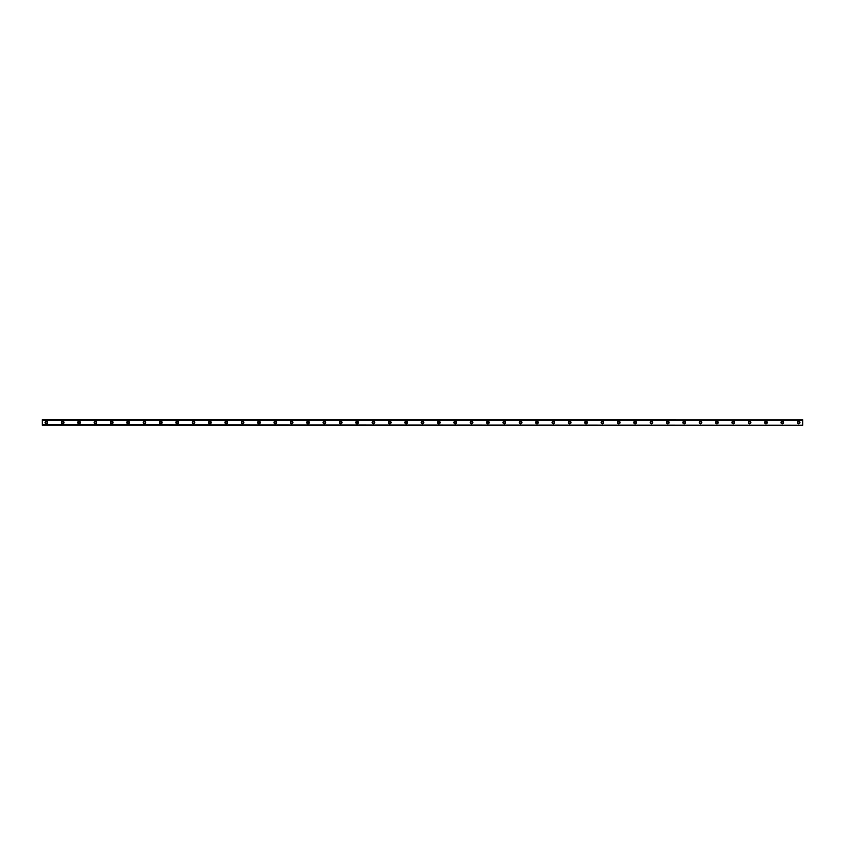 <?xml version="1.0" encoding="UTF-8"?>
<svg xmlns="http://www.w3.org/2000/svg" width="845" height="845" viewBox="0 0 845 845"><rect width="100%" height="100%" fill="white"/><g stroke="black" fill="none" stroke-linecap="round" stroke-linejoin="round"><path stroke-width="1.27" d="M46.338 423.313A0.813 0.813 0 0 1 45.524 422.5A0.813 0.813 0 0 1 46.338 421.687A0.813 0.813 0 0 1 47.162 422.5A0.813 0.813 0 0 1 46.338 423.313M798.662 423.313A0.813 0.813 0 0 1 797.838 422.5A0.813 0.813 0 0 1 798.662 421.687A0.813 0.813 0 0 1 799.476 422.5A0.813 0.813 0 0 1 798.662 423.313M782.312 423.313A0.813 0.813 0 0 1 781.488 422.5A0.813 0.813 0 0 1 782.312 421.687A0.813 0.813 0 0 1 783.125 422.5A0.813 0.813 0 0 1 782.312 423.313M765.95 423.313A0.813 0.813 0 0 1 765.137 422.5A0.813 0.813 0 0 1 765.95 421.687A0.813 0.813 0 0 1 766.774 422.5A0.813 0.813 0 0 1 765.95 423.313M749.599 423.313A0.813 0.813 0 0 1 748.776 422.5A0.813 0.813 0 0 1 749.599 421.687A0.813 0.813 0 0 1 750.413 422.5A0.813 0.813 0 0 1 749.599 423.313M733.238 423.313A0.813 0.813 0 0 1 732.425 422.5A0.813 0.813 0 0 1 733.238 421.687A0.813 0.813 0 0 1 734.062 422.5A0.813 0.813 0 0 1 733.238 423.313M716.887 423.313A0.813 0.813 0 0 1 716.074 422.5A0.813 0.813 0 0 1 716.887 421.687A0.813 0.813 0 0 1 717.701 422.5A0.813 0.813 0 0 1 716.887 423.313M700.537 423.313A0.813 0.813 0 0 1 699.713 422.5A0.813 0.813 0 0 1 700.537 421.687A0.813 0.813 0 0 1 701.35 422.5A0.813 0.813 0 0 1 700.537 423.313M684.175 423.313A0.813 0.813 0 0 1 683.362 422.5A0.813 0.813 0 0 1 684.175 421.687A0.813 0.813 0 0 1 684.999 422.5A0.813 0.813 0 0 1 684.175 423.313M667.825 423.313A0.813 0.813 0 0 1 667.001 422.5A0.813 0.813 0 0 1 667.825 421.687A0.813 0.813 0 0 1 668.638 422.5A0.813 0.813 0 0 1 667.825 423.313M651.463 423.313A0.813 0.813 0 0 1 650.65 422.5A0.813 0.813 0 0 1 651.463 421.687A0.813 0.813 0 0 1 652.287 422.5A0.813 0.813 0 0 1 651.463 423.313M635.113 423.313A0.813 0.813 0 0 1 634.299 422.5A0.813 0.813 0 0 1 635.113 421.687A0.813 0.813 0 0 1 635.926 422.5A0.813 0.813 0 0 1 635.113 423.313M618.762 423.313A0.813 0.813 0 0 1 617.938 422.5A0.813 0.813 0 0 1 618.762 421.687A0.813 0.813 0 0 1 619.575 422.5A0.813 0.813 0 0 1 618.762 423.313M602.4 423.313A0.813 0.813 0 0 1 601.587 422.5A0.813 0.813 0 0 1 602.4 421.687A0.813 0.813 0 0 1 603.224 422.5A0.813 0.813 0 0 1 602.4 423.313M586.05 423.313A0.813 0.813 0 0 1 585.226 422.5A0.813 0.813 0 0 1 586.05 421.687A0.813 0.813 0 0 1 586.863 422.5A0.813 0.813 0 0 1 586.05 423.313M569.688 423.313A0.813 0.813 0 0 1 568.875 422.5A0.813 0.813 0 0 1 569.688 421.687A0.813 0.813 0 0 1 570.512 422.5A0.813 0.813 0 0 1 569.688 423.313M553.338 423.313A0.813 0.813 0 0 1 552.524 422.5A0.813 0.813 0 0 1 553.338 421.687A0.813 0.813 0 0 1 554.162 422.5A0.813 0.813 0 0 1 553.338 423.313M536.987 423.313A0.813 0.813 0 0 1 536.163 422.5A0.813 0.813 0 0 1 536.987 421.687A0.813 0.813 0 0 1 537.8 422.5A0.813 0.813 0 0 1 536.987 423.313M520.626 423.313A0.813 0.813 0 0 1 519.812 422.5A0.813 0.813 0 0 1 520.626 421.687A0.813 0.813 0 0 1 521.449 422.5A0.813 0.813 0 0 1 520.626 423.313M504.275 423.313A0.813 0.813 0 0 1 503.462 422.5A0.813 0.813 0 0 1 504.275 421.687A0.813 0.813 0 0 1 505.088 422.5A0.813 0.813 0 0 1 504.275 423.313M487.924 423.313A0.813 0.813 0 0 1 487.1 422.5A0.813 0.813 0 0 1 487.924 421.687A0.813 0.813 0 0 1 488.737 422.5A0.813 0.813 0 0 1 487.924 423.313M471.563 423.313A0.813 0.813 0 0 1 470.749 422.5A0.813 0.813 0 0 1 471.563 421.687A0.813 0.813 0 0 1 472.387 422.5A0.813 0.813 0 0 1 471.563 423.313M455.212 423.313A0.813 0.813 0 0 1 454.388 422.5A0.813 0.813 0 0 1 455.212 421.687A0.813 0.813 0 0 1 456.025 422.5A0.813 0.813 0 0 1 455.212 423.313M438.851 423.313A0.813 0.813 0 0 1 438.037 422.5A0.813 0.813 0 0 1 438.851 421.687A0.813 0.813 0 0 1 439.675 422.5A0.813 0.813 0 0 1 438.851 423.313M422.5 423.313A0.813 0.813 0 0 1 421.687 422.5A0.813 0.813 0 0 1 422.5 421.687A0.813 0.813 0 0 1 423.313 422.5A0.813 0.813 0 0 1 422.5 423.313M406.149 423.313A0.813 0.813 0 0 1 405.325 422.5A0.813 0.813 0 0 1 406.149 421.687A0.813 0.813 0 0 1 406.963 422.5A0.813 0.813 0 0 1 406.149 423.313M389.788 423.313A0.813 0.813 0 0 1 388.975 422.5A0.813 0.813 0 0 1 389.788 421.687A0.813 0.813 0 0 1 390.612 422.5A0.813 0.813 0 0 1 389.788 423.313M373.437 423.313A0.813 0.813 0 0 1 372.613 422.5A0.813 0.813 0 0 1 373.437 421.687A0.813 0.813 0 0 1 374.25 422.5A0.813 0.813 0 0 1 373.437 423.313M357.076 423.313A0.813 0.813 0 0 1 356.263 422.5A0.813 0.813 0 0 1 357.076 421.687A0.813 0.813 0 0 1 357.9 422.5A0.813 0.813 0 0 1 357.076 423.313M340.725 423.313A0.813 0.813 0 0 1 339.912 422.5A0.813 0.813 0 0 1 340.725 421.687A0.813 0.813 0 0 1 341.538 422.5A0.813 0.813 0 0 1 340.725 423.313M324.374 423.313A0.813 0.813 0 0 1 323.55 422.5A0.813 0.813 0 0 1 324.374 421.687A0.813 0.813 0 0 1 325.188 422.5A0.813 0.813 0 0 1 324.374 423.313M308.013 423.313A0.813 0.813 0 0 1 307.2 422.5A0.813 0.813 0 0 1 308.013 421.687A0.813 0.813 0 0 1 308.837 422.5A0.813 0.813 0 0 1 308.013 423.313M291.662 423.313A0.813 0.813 0 0 1 290.838 422.5A0.813 0.813 0 0 1 291.662 421.687A0.813 0.813 0 0 1 292.476 422.5A0.813 0.813 0 0 1 291.662 423.313M275.312 423.313A0.813 0.813 0 0 1 274.488 422.5A0.813 0.813 0 0 1 275.312 421.687A0.813 0.813 0 0 1 276.125 422.5A0.813 0.813 0 0 1 275.312 423.313M258.95 423.313A0.813 0.813 0 0 1 258.137 422.5A0.813 0.813 0 0 1 258.95 421.687A0.813 0.813 0 0 1 259.774 422.5A0.813 0.813 0 0 1 258.95 423.313M242.599 423.313A0.813 0.813 0 0 1 241.776 422.5A0.813 0.813 0 0 1 242.599 421.687A0.813 0.813 0 0 1 243.413 422.5A0.813 0.813 0 0 1 242.599 423.313M226.238 423.313A0.813 0.813 0 0 1 225.425 422.5A0.813 0.813 0 0 1 226.238 421.687A0.813 0.813 0 0 1 227.062 422.5A0.813 0.813 0 0 1 226.238 423.313M209.887 423.313A0.813 0.813 0 0 1 209.074 422.5A0.813 0.813 0 0 1 209.887 421.687A0.813 0.813 0 0 1 210.701 422.5A0.813 0.813 0 0 1 209.887 423.313M193.537 423.313A0.813 0.813 0 0 1 192.713 422.5A0.813 0.813 0 0 1 193.537 421.687A0.813 0.813 0 0 1 194.35 422.5A0.813 0.813 0 0 1 193.537 423.313M177.175 423.313A0.813 0.813 0 0 1 176.362 422.5A0.813 0.813 0 0 1 177.175 421.687A0.813 0.813 0 0 1 177.999 422.5A0.813 0.813 0 0 1 177.175 423.313M160.825 423.313A0.813 0.813 0 0 1 160.001 422.5A0.813 0.813 0 0 1 160.825 421.687A0.813 0.813 0 0 1 161.638 422.5A0.813 0.813 0 0 1 160.825 423.313M144.463 423.313A0.813 0.813 0 0 1 143.65 422.5A0.813 0.813 0 0 1 144.463 421.687A0.813 0.813 0 0 1 145.287 422.5A0.813 0.813 0 0 1 144.463 423.313M128.113 423.313A0.813 0.813 0 0 1 127.299 422.5A0.813 0.813 0 0 1 128.113 421.687A0.813 0.813 0 0 1 128.926 422.5A0.813 0.813 0 0 1 128.113 423.313M111.762 423.313A0.813 0.813 0 0 1 110.938 422.5A0.813 0.813 0 0 1 111.762 421.687A0.813 0.813 0 0 1 112.575 422.5A0.813 0.813 0 0 1 111.762 423.313M95.4 423.313A0.813 0.813 0 0 1 94.587 422.5A0.813 0.813 0 0 1 95.4 421.687A0.813 0.813 0 0 1 96.224 422.5A0.813 0.813 0 0 1 95.4 423.313M79.05 423.313A0.813 0.813 0 0 1 78.226 422.5A0.813 0.813 0 0 1 79.05 421.687A0.813 0.813 0 0 1 79.863 422.5A0.813 0.813 0 0 1 79.05 423.313M62.688 423.313A0.813 0.813 0 0 1 61.875 422.5A0.813 0.813 0 0 1 62.688 421.687A0.813 0.813 0 0 1 63.512 422.5A0.813 0.813 0 0 1 62.688 423.313M46.338 421.201A1.299 1.299 0 0 0 45.049 422.5A1.299 1.299 0 0 0 46.338 423.799A1.299 1.299 0 0 0 47.637 422.5A1.299 1.299 0 0 0 46.338 421.201M798.662 421.201A1.299 1.299 0 0 0 797.363 422.5A1.299 1.299 0 0 0 798.662 423.799A1.299 1.299 0 0 0 799.951 422.5A1.299 1.299 0 0 0 798.662 421.201M782.312 421.201A1.299 1.299 0 0 0 781.012 422.5A1.299 1.299 0 0 0 782.312 423.799A1.299 1.299 0 0 0 783.6 422.5A1.299 1.299 0 0 0 782.312 421.201M765.95 421.201A1.299 1.299 0 0 0 764.662 422.5A1.299 1.299 0 0 0 765.95 423.799A1.299 1.299 0 0 0 767.249 422.5A1.299 1.299 0 0 0 765.95 421.201M749.599 421.201A1.299 1.299 0 0 0 748.3 422.5A1.299 1.299 0 0 0 749.599 423.799A1.299 1.299 0 0 0 750.888 422.5A1.299 1.299 0 0 0 749.599 421.201M733.238 421.201A1.299 1.299 0 0 0 731.95 422.5A1.299 1.299 0 0 0 733.238 423.799A1.299 1.299 0 0 0 734.537 422.5A1.299 1.299 0 0 0 733.238 421.201M716.887 421.201A1.299 1.299 0 0 0 715.588 422.5A1.299 1.299 0 0 0 716.887 423.799A1.299 1.299 0 0 0 718.187 422.5A1.299 1.299 0 0 0 716.887 421.201M700.537 421.201A1.299 1.299 0 0 0 699.237 422.5A1.299 1.299 0 0 0 700.537 423.799A1.299 1.299 0 0 0 701.825 422.5A1.299 1.299 0 0 0 700.537 421.201M684.175 421.201A1.299 1.299 0 0 0 682.887 422.5A1.299 1.299 0 0 0 684.175 423.799A1.299 1.299 0 0 0 685.475 422.5A1.299 1.299 0 0 0 684.175 421.201M667.825 421.201A1.299 1.299 0 0 0 666.525 422.5A1.299 1.299 0 0 0 667.825 423.799A1.299 1.299 0 0 0 669.113 422.5A1.299 1.299 0 0 0 667.825 421.201M651.463 421.201A1.299 1.299 0 0 0 650.175 422.5A1.299 1.299 0 0 0 651.463 423.799A1.299 1.299 0 0 0 652.762 422.5A1.299 1.299 0 0 0 651.463 421.201M635.113 421.201A1.299 1.299 0 0 0 633.813 422.5A1.299 1.299 0 0 0 635.113 423.799A1.299 1.299 0 0 0 636.412 422.5A1.299 1.299 0 0 0 635.113 421.201M618.762 421.201A1.299 1.299 0 0 0 617.463 422.5A1.299 1.299 0 0 0 618.762 423.799A1.299 1.299 0 0 0 620.05 422.5A1.299 1.299 0 0 0 618.762 421.201M602.4 421.201A1.299 1.299 0 0 0 601.112 422.5A1.299 1.299 0 0 0 602.4 423.799A1.299 1.299 0 0 0 603.7 422.5A1.299 1.299 0 0 0 602.4 421.201M586.05 421.201A1.299 1.299 0 0 0 584.751 422.5A1.299 1.299 0 0 0 586.05 423.799A1.299 1.299 0 0 0 587.338 422.5A1.299 1.299 0 0 0 586.05 421.201M569.688 421.201A1.299 1.299 0 0 0 568.4 422.5A1.299 1.299 0 0 0 569.688 423.799A1.299 1.299 0 0 0 570.988 422.5A1.299 1.299 0 0 0 569.688 421.201M553.338 421.201A1.299 1.299 0 0 0 552.049 422.5A1.299 1.299 0 0 0 553.338 423.799A1.299 1.299 0 0 0 554.637 422.5A1.299 1.299 0 0 0 553.338 421.201M536.987 421.201A1.299 1.299 0 0 0 535.688 422.5A1.299 1.299 0 0 0 536.987 423.799A1.299 1.299 0 0 0 538.276 422.5A1.299 1.299 0 0 0 536.987 421.201M520.626 421.201A1.299 1.299 0 0 0 519.337 422.5A1.299 1.299 0 0 0 520.626 423.799A1.299 1.299 0 0 0 521.925 422.5A1.299 1.299 0 0 0 520.626 421.201M504.275 421.201A1.299 1.299 0 0 0 502.976 422.5A1.299 1.299 0 0 0 504.275 423.799A1.299 1.299 0 0 0 505.574 422.5A1.299 1.299 0 0 0 504.275 421.201M487.924 421.201A1.299 1.299 0 0 0 486.625 422.5A1.299 1.299 0 0 0 487.924 423.799A1.299 1.299 0 0 0 489.213 422.5A1.299 1.299 0 0 0 487.924 421.201M471.563 421.201A1.299 1.299 0 0 0 470.274 422.5A1.299 1.299 0 0 0 471.563 423.799A1.299 1.299 0 0 0 472.862 422.5A1.299 1.299 0 0 0 471.563 421.201M455.212 421.201A1.299 1.299 0 0 0 453.913 422.5A1.299 1.299 0 0 0 455.212 423.799A1.299 1.299 0 0 0 456.501 422.5A1.299 1.299 0 0 0 455.212 421.201M438.851 421.201A1.299 1.299 0 0 0 437.562 422.5A1.299 1.299 0 0 0 438.851 423.799A1.299 1.299 0 0 0 440.15 422.5A1.299 1.299 0 0 0 438.851 421.201M422.5 421.201A1.299 1.299 0 0 0 421.201 422.5A1.299 1.299 0 0 0 422.5 423.799A1.299 1.299 0 0 0 423.799 422.5A1.299 1.299 0 0 0 422.5 421.201M406.149 421.201A1.299 1.299 0 0 0 404.85 422.5A1.299 1.299 0 0 0 406.149 423.799A1.299 1.299 0 0 0 407.438 422.5A1.299 1.299 0 0 0 406.149 421.201M389.788 421.201A1.299 1.299 0 0 0 388.499 422.5A1.299 1.299 0 0 0 389.788 423.799A1.299 1.299 0 0 0 391.087 422.5A1.299 1.299 0 0 0 389.788 421.201M373.437 421.201A1.299 1.299 0 0 0 372.138 422.5A1.299 1.299 0 0 0 373.437 423.799A1.299 1.299 0 0 0 374.726 422.5A1.299 1.299 0 0 0 373.437 421.201M357.076 421.201A1.299 1.299 0 0 0 355.787 422.5A1.299 1.299 0 0 0 357.076 423.799A1.299 1.299 0 0 0 358.375 422.5A1.299 1.299 0 0 0 357.076 421.201M340.725 421.201A1.299 1.299 0 0 0 339.426 422.5A1.299 1.299 0 0 0 340.725 423.799A1.299 1.299 0 0 0 342.024 422.5A1.299 1.299 0 0 0 340.725 421.201M324.374 421.201A1.299 1.299 0 0 0 323.075 422.5A1.299 1.299 0 0 0 324.374 423.799A1.299 1.299 0 0 0 325.663 422.5A1.299 1.299 0 0 0 324.374 421.201M308.013 421.201A1.299 1.299 0 0 0 306.724 422.5A1.299 1.299 0 0 0 308.013 423.799A1.299 1.299 0 0 0 309.312 422.5A1.299 1.299 0 0 0 308.013 421.201M291.662 421.201A1.299 1.299 0 0 0 290.363 422.5A1.299 1.299 0 0 0 291.662 423.799A1.299 1.299 0 0 0 292.951 422.5A1.299 1.299 0 0 0 291.662 421.201M275.312 421.201A1.299 1.299 0 0 0 274.012 422.5A1.299 1.299 0 0 0 275.312 423.799A1.299 1.299 0 0 0 276.6 422.5A1.299 1.299 0 0 0 275.312 421.201M258.95 421.201A1.299 1.299 0 0 0 257.662 422.5A1.299 1.299 0 0 0 258.95 423.799A1.299 1.299 0 0 0 260.249 422.5A1.299 1.299 0 0 0 258.95 421.201M242.599 421.201A1.299 1.299 0 0 0 241.3 422.5A1.299 1.299 0 0 0 242.599 423.799A1.299 1.299 0 0 0 243.888 422.5A1.299 1.299 0 0 0 242.599 421.201M226.238 421.201A1.299 1.299 0 0 0 224.95 422.5A1.299 1.299 0 0 0 226.238 423.799A1.299 1.299 0 0 0 227.537 422.5A1.299 1.299 0 0 0 226.238 421.201M209.887 421.201A1.299 1.299 0 0 0 208.588 422.5A1.299 1.299 0 0 0 209.887 423.799A1.299 1.299 0 0 0 211.187 422.5A1.299 1.299 0 0 0 209.887 421.201M193.537 421.201A1.299 1.299 0 0 0 192.237 422.5A1.299 1.299 0 0 0 193.537 423.799A1.299 1.299 0 0 0 194.825 422.5A1.299 1.299 0 0 0 193.537 421.201M177.175 421.201A1.299 1.299 0 0 0 175.887 422.5A1.299 1.299 0 0 0 177.175 423.799A1.299 1.299 0 0 0 178.475 422.5A1.299 1.299 0 0 0 177.175 421.201M160.825 421.201A1.299 1.299 0 0 0 159.525 422.5A1.299 1.299 0 0 0 160.825 423.799A1.299 1.299 0 0 0 162.113 422.5A1.299 1.299 0 0 0 160.825 421.201M144.463 421.201A1.299 1.299 0 0 0 143.175 422.5A1.299 1.299 0 0 0 144.463 423.799A1.299 1.299 0 0 0 145.762 422.5A1.299 1.299 0 0 0 144.463 421.201M128.113 421.201A1.299 1.299 0 0 0 126.813 422.5A1.299 1.299 0 0 0 128.113 423.799A1.299 1.299 0 0 0 129.412 422.5A1.299 1.299 0 0 0 128.113 421.201M111.762 421.201A1.299 1.299 0 0 0 110.463 422.5A1.299 1.299 0 0 0 111.762 423.799A1.299 1.299 0 0 0 113.05 422.5A1.299 1.299 0 0 0 111.762 421.201M95.4 421.201A1.299 1.299 0 0 0 94.112 422.5A1.299 1.299 0 0 0 95.4 423.799A1.299 1.299 0 0 0 96.7 422.5A1.299 1.299 0 0 0 95.4 421.201M79.05 421.201A1.299 1.299 0 0 0 77.751 422.5A1.299 1.299 0 0 0 79.05 423.799A1.299 1.299 0 0 0 80.338 422.5A1.299 1.299 0 0 0 79.05 421.201M62.688 421.201A1.299 1.299 0 0 0 61.4 422.5A1.299 1.299 0 0 0 62.688 423.799A1.299 1.299 0 0 0 63.988 422.5A1.299 1.299 0 0 0 62.688 421.201M42.25 425.183L802.75 425.225L42.25 424.781M42.25 419.817L802.75 419.817L42.25 419.775L42.25 424.718M802.75 419.817L42.25 420.218M42.25 420.282L802.75 420.218M802.75 420.282L802.75 424.718"/></g></svg>
